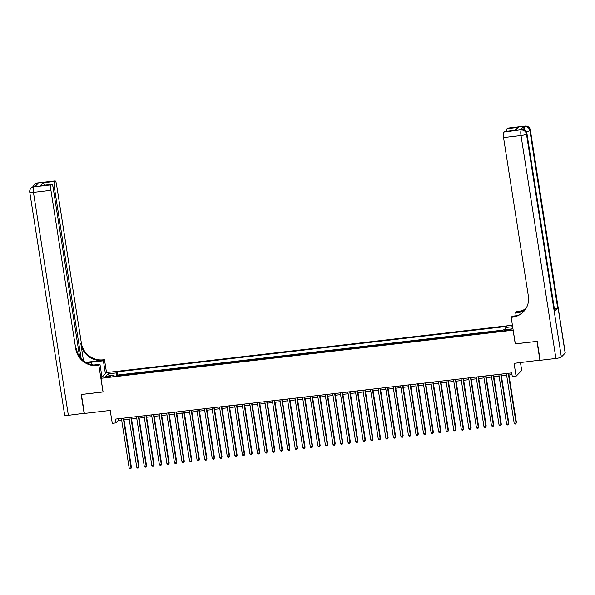 <?xml version="1.0" encoding="UTF-8"?>
<svg xmlns="http://www.w3.org/2000/svg" width="595" height="595" viewBox="0 0 595 595"><rect width="100%" height="100%" fill="white"/><g stroke="black" fill="none" stroke-linecap="round" stroke-linejoin="round"><path stroke-width="0.89" d="M107.383 377.208A2.492 0.424 -8.9 0 0 110.335 376.33A2.492 0.424 -8.9 0 0 108.357 376.219A2.492 0.424 -8.9 0 0 105.412 377.096A2.492 0.424 -8.9 0 0 107.383 377.208M512.407 325.234L106.587 372.552L100.964 378.301L513.18 330.18M520.469 362.593L521.703 370.477L516.088 376.233L512.31 376.672L511.722 372.879L115.423 419.088L116.018 422.881L118.293 420.546L121.67 420.152M100.964 378.301L103.106 391.956L81.403 394.485L84.371 413.443L110.224 410.424L112.247 423.32L116.018 422.881M540.119 360.124L514.065 363.344L516.088 376.233M515.315 343.836L536.95 341.374L539.918 360.332M502.738 330.604L502.329 330.969M498.907 331.37L494.78 331.854M491.358 332.248L487.231 332.731M483.809 333.133L479.682 333.609M476.26 334.011L472.132 334.494M468.711 334.888L464.583 335.372M461.162 335.773L457.034 336.249M453.613 336.651L449.485 337.134M446.072 337.529L441.936 338.012M438.522 338.414L434.395 338.89M430.973 339.291L426.846 339.775M423.424 340.169L419.296 340.652M415.875 341.054L411.747 341.53M408.326 341.932L404.198 342.415M400.777 342.809L396.649 343.293M393.228 343.694L389.1 344.17M385.679 344.572L381.551 345.055M378.13 345.45L374.002 345.933M370.581 346.335L366.453 346.811M363.032 347.212L358.904 347.696M355.483 348.09L351.355 348.573M347.941 348.975L343.806 349.451M340.392 349.853L336.264 350.336M332.843 350.73L328.715 351.214M325.294 351.615L321.166 352.091M317.745 352.493L313.617 352.976M310.196 353.37L306.068 353.854M302.647 354.256L298.519 354.732M295.098 355.133L290.97 355.617M287.549 356.011L283.421 356.494M280 356.896L275.872 357.372M272.45 357.774L268.323 358.257M264.901 358.651L260.774 359.135M257.36 359.536L253.225 360.012M249.811 360.414L245.683 360.897M242.262 361.291L238.134 361.775M234.713 362.176L230.585 362.653M227.164 363.054L223.036 363.538M219.614 363.932L215.487 364.415M212.065 364.817L207.938 365.293M204.516 365.694L200.389 366.178M196.967 366.572L192.839 367.055M189.418 367.457L185.29 367.933M181.869 368.335L177.741 368.818M174.32 369.212L170.192 369.696M166.771 370.097L162.643 370.573M159.229 370.975L155.094 371.459M151.68 371.853L147.553 372.336M144.131 372.73L140.004 373.214M136.582 373.615L132.454 374.099M129.033 374.493L124.905 374.976M509.238 329.489L507.58 329.682A2.417 0.417 -8.9 0 0 504.724 330.537A2.417 0.417 -8.9 0 0 506.643 330.649L508.301 330.456A2.417 0.417 -8.9 0 0 511.157 329.6A2.417 0.417 -8.9 0 0 509.238 329.489L509.365 330.284M114.359 376.204L113.942 375.289L112.879 376.375L502.381 330.969L503.444 329.875L511.752 328.909L512.808 327.823M113.942 375.289L105.642 376.256L107.948 373.891L116.256 372.924L117.319 371.838L506.821 326.424L505.757 327.51L512.637 326.707M503.244 330.084L117.817 375.021L117.356 375.854M121.484 375.371L117.304 375.542M515.248 343.903L513.113 330.255M123.991 419.884L129.219 419.274M131.54 418.999L136.768 418.389M139.089 418.121L144.317 417.512M146.638 417.244L151.866 416.634M154.187 416.359L159.415 415.749M161.736 415.481L166.964 414.871M169.285 414.603L174.513 413.994M176.834 413.718L182.063 413.109M184.383 412.841L189.612 412.231M191.932 411.963L197.161 411.353M199.474 411.078L204.702 410.468M207.023 410.2L212.251 409.591M214.572 409.323L219.8 408.713M222.121 408.438L227.35 407.828M229.67 407.56L234.899 406.95M237.219 406.683L242.448 406.073M244.768 405.797L249.997 405.188M252.317 404.92L257.546 404.31M259.866 404.042L265.095 403.432M267.415 403.157L272.644 402.547M274.964 402.279L280.193 401.67M282.513 401.402L287.742 400.792M290.055 400.517L295.284 399.907M297.604 399.639L302.833 399.029M305.153 398.762L310.382 398.152M312.702 397.877L317.931 397.267M320.251 396.999L325.48 396.389M327.8 396.121L333.029 395.511M335.349 395.236L340.578 394.626M342.899 394.359L348.127 393.749M350.448 393.481L355.676 392.871M357.997 392.596L363.225 391.986M365.546 391.718L370.774 391.108M373.095 390.841L378.323 390.231M380.644 389.956L385.872 389.346M388.185 389.078L393.414 388.468M395.735 388.2L400.963 387.59M403.284 387.315L408.512 386.705M410.833 386.438L416.061 385.828M418.382 385.56L423.61 384.95M425.931 384.675L431.159 384.065M433.48 383.797L438.708 383.187M441.029 382.92L446.257 382.31M448.578 382.035L453.806 381.425M456.127 381.157L461.356 380.547M463.676 380.279L468.905 379.67M471.225 379.394L476.454 378.792M478.767 378.517L483.995 377.907M486.316 377.639L491.544 377.029M493.865 376.754L499.093 376.152M501.414 375.876L506.643 375.267M508.963 374.999L511.998 374.642M118.018 418.783L118.293 420.546M505.676 329.615L505.757 327.51M117.817 375.021L117.319 371.838M116.256 372.924L116.144 375.995M107.948 373.891L109.614 375.795M508.256 373.288L516.043 423.038L514.162 423.253L506.367 373.504M508.688 373.236L516.423 422.643L515.746 423.967L514.995 424.056L514.162 423.253M516.423 422.643L515.746 423.967M523.057 129.584A4.671 1.026 -96.7 0 1 523.496 126.668L520.461 129.784A4.671 1.026 -96.7 0 1 520.632 129.688L521.763 129.554A4.671 1.026 83.3 0 0 521.592 129.65L520.461 129.784M537.181 341.344L515.33 343.895L511.172 317.351L512.451 317.202A19.479 18.705 -135.7 0 0 523.422 311.854A19.479 18.705 -135.7 0 0 528.353 296.042L503.541 137.557A4.671 1.026 -96.7 0 1 503.734 132.075L521.592 129.65A4.671 4.492 -135.7 0 1 526.835 133.674L526.456 134.061L561.368 357A4.671 0.803 171.1 0 1 555.923 358.465L540.148 360.302L537.181 341.344M511.172 317.351L512.273 316.228L517.204 315.647M523.979 311.259L517.524 312.011A19.479 18.705 -135.7 0 0 525.69 308.998M523.429 311.825L515.687 312.725L516.787 311.601L518.074 311.445A19.479 18.705 -135.7 0 0 525.906 308.656M514.809 130.305L518.409 127.33L515.508 130.298L504.188 131.614L503.734 132.075M504.188 131.614A4.671 1.026 -96.7 0 1 504.359 131.525L515.508 130.298M565.161 353.118L530.249 130.171A4.671 0.803 -8.9 0 0 530.338 129.978L565.25 352.917A4.671 0.803 171.1 0 1 565.161 353.118L561.368 357M554.622 311.118L526.835 133.674A4.671 0.803 -8.9 0 0 526.925 133.473L554.711 310.917A4.671 0.803 171.1 0 1 554.622 311.118L557.656 308.002A4.671 0.803 171.1 0 1 554.428 309.11M516.163 315.774L515.687 312.725M506.643 131.257A4.671 1.026 -96.7 0 1 507.081 128.646L518.409 127.33M523.496 126.668L525.006 126.147L507.535 128.185L507.081 128.646M507.535 128.185A4.671 1.026 -96.7 0 1 507.706 128.096L525.177 126.058A4.671 1.026 83.3 0 0 525.006 126.147A4.671 4.492 -135.7 0 1 530.249 130.171L529.87 130.558L557.656 308.002M512.451 317.202L513.002 316.644A19.479 18.705 -135.7 0 0 523.689 311.572M84.341 413.265L68.365 415.31L33.454 192.363A4.671 0.803 -8.9 0 1 29.75 192.155A4.671 4.671 0 0 1 31.022 188.169A4.671 4.492 44.3 0 1 33.655 186.882L51.133 184.844A4.671 1.026 83.3 0 0 50.932 190.326L33.454 192.363A4.671 1.026 -96.7 0 1 33.655 186.882L35.165 186.361L38.206 183.253L37.076 183.386L37.455 182.992A4.671 1.026 -96.7 0 1 37.626 182.903L55.097 180.865A4.671 1.026 83.3 0 0 54.926 180.954L37.455 182.992A4.671 4.492 -135.7 0 0 34.822 184.279A4.671 4.671 0 0 1 37.626 182.903M84.148 413.465L81.173 394.507L103.099 391.897M105.419 373.742L103.389 360.793L91.578 362.169A8.761 1.502 -8.9 0 0 86.944 362.935M103.389 360.793L104.489 359.67L103.21 359.819A19.479 18.705 44.3 0 1 81.366 343.062L56.547 184.576A4.671 1.026 83.3 0 0 55.097 180.865M85.866 362.333L102.66 360.377A19.479 18.705 44.3 0 1 80.823 343.62L83.493 360.674M103.032 391.964L98.874 365.419L97.587 365.568A19.479 18.705 44.3 0 1 75.751 348.811L50.932 190.326M98.874 365.419L99.975 364.296L93.779 365.018M79.581 356.442L53.2 188.005A4.671 1.026 83.3 0 0 51.75 184.294L40.259 185.707L43.16 182.739L54.48 181.416L54.926 180.954M54.48 181.416A4.671 1.026 83.3 0 0 54.279 186.897L53.029 187.046M81.143 358.435L54.279 186.897M68.365 415.31A4.671 0.803 171.1 0 1 64.662 415.094L29.75 192.155M102.005 377.245L99.975 364.296M106.52 372.619L104.489 359.67M51.75 184.294A4.671 1.026 83.3 0 0 51.579 184.383L40.259 185.707M51.133 184.844L51.579 184.383M97.587 365.568L98.138 365.01A19.479 18.705 44.3 0 1 76.294 348.254L75.751 348.811M43.16 182.739L44.989 185.558M500.707 374.166L508.494 423.915L506.613 424.138L498.818 374.389M501.139 374.114L508.874 423.528L508.197 424.852L507.446 424.942L506.613 424.138M508.874 423.528L508.197 424.852M493.158 375.043L500.953 424.793L499.064 425.016L491.269 375.267M493.59 374.999L501.332 424.406L500.648 425.73L499.897 425.819L499.064 425.016M501.332 424.406L500.648 425.73M485.609 375.928L493.404 425.678L491.515 425.894L483.72 376.144M486.041 375.876L493.783 425.284L493.106 426.608L492.348 426.697L491.515 425.894M493.783 425.284L493.106 426.608M478.06 376.806L485.855 426.555L483.966 426.779L476.171 377.029M478.492 376.754L486.234 426.169L485.557 427.493L484.799 427.582L483.966 426.779M486.234 426.169L485.557 427.493M470.511 377.684L478.306 427.433L476.416 427.656L468.629 377.907M470.943 377.639L478.685 427.046L478.008 428.37L477.249 428.46L476.416 427.656M478.685 427.046L478.008 428.37M462.962 378.569L470.757 428.318L468.867 428.534L461.08 378.784M463.401 378.517L471.136 427.924L470.459 429.248L469.7 429.337L468.867 428.534M471.136 427.924L470.459 429.248M455.413 379.446L463.207 429.196L461.318 429.419L453.531 379.67M455.852 379.394L463.587 428.809L462.91 430.133L462.151 430.222L461.318 429.419M463.587 428.809L462.91 430.133M447.871 380.324L455.658 430.073L453.769 430.297L445.982 380.547M448.303 380.279L456.038 429.687L455.361 431.011L454.602 431.1L453.769 430.297M456.038 429.687L455.361 431.011M440.322 381.209L448.109 430.959L446.22 431.174L438.433 381.425M440.754 381.157L448.489 430.564L447.812 431.888L447.061 431.977L446.22 431.174M448.489 430.564L447.812 431.888M432.773 382.087L440.56 431.836L438.671 432.059L430.884 382.31M433.205 382.035L440.94 431.449L440.263 432.773L439.512 432.863L438.671 432.059M440.94 431.449L440.263 432.773M425.224 382.964L433.011 432.714L431.13 432.937L423.335 383.187M425.656 382.92L433.391 432.327L432.714 433.651L431.963 433.74L431.13 432.937M433.391 432.327L432.714 433.651M417.675 383.849L425.462 433.599L423.58 433.815L415.786 384.065M418.106 383.797L425.841 433.205L425.165 434.529L424.413 434.618L423.58 433.815M425.841 433.205L425.165 434.529M410.126 384.727L417.913 434.476L416.031 434.7L408.237 384.95M410.557 384.675L418.292 434.09L417.616 435.414L416.864 435.503L416.031 434.7M418.292 434.09L417.616 435.414M402.577 385.605L410.364 435.354L408.482 435.577L400.688 385.828M403.008 385.56L410.751 434.967L410.067 436.291L409.315 436.38L408.482 435.577M410.751 434.967L410.067 436.291M395.028 386.49L402.822 436.239L400.933 436.455L393.139 386.705M395.459 386.438L403.202 435.845L402.525 437.169L401.766 437.258L400.933 436.455M403.202 435.845L402.525 437.169M387.479 387.367L395.273 437.117L393.384 437.34L385.59 387.59M387.91 387.315L395.653 436.73L394.976 438.054L394.217 438.143L393.384 437.34M395.653 436.73L394.976 438.054M379.93 388.245L387.724 437.994L385.835 438.218L378.048 388.468M380.361 388.2L388.104 437.608L387.427 438.931L386.668 439.021L385.835 438.218M388.104 437.608L387.427 438.931M372.381 389.13L380.175 438.879L378.286 439.095L370.499 389.346M372.812 389.078L380.555 438.485L379.878 439.809L379.119 439.898L378.286 439.095M380.555 438.485L379.878 439.809M364.832 390.008L372.626 439.757L370.737 439.98L362.95 390.231M365.271 389.956L373.005 439.37L372.329 440.694L371.57 440.783L370.737 439.98M373.005 439.37L372.329 440.694M357.283 390.885L365.077 440.635L363.188 440.858L355.401 391.108M357.721 390.841L365.456 440.248L364.78 441.572L364.021 441.661L363.188 440.858M365.456 440.248L364.78 441.572M349.741 391.77L357.528 441.52L355.639 441.735L347.852 391.986M350.172 391.718L357.907 441.126L357.231 442.449L356.472 442.539L355.639 441.735M357.907 441.126L357.231 442.449M342.192 392.648L349.979 442.397L348.09 442.62L340.303 392.871M342.623 392.596L350.358 442.011L349.682 443.335L348.93 443.424L348.09 442.62M350.358 442.011L349.682 443.335M334.643 393.526L342.43 443.275L340.541 443.498L332.754 393.749M335.074 393.481L342.809 442.888L342.132 444.212L341.381 444.301L340.541 443.498M342.809 442.888L342.132 444.212M327.094 394.411L334.881 444.16L332.999 444.376L325.205 394.626M327.525 394.359L335.26 443.766L334.583 445.09L333.832 445.179L332.999 444.376M335.26 443.766L334.583 445.09M319.545 395.288L327.332 445.038L325.45 445.261L317.656 395.511M319.976 395.236L327.711 444.651L327.034 445.975L326.283 446.064L325.45 445.261M327.711 444.651L327.034 445.975M311.996 396.166L319.783 445.915L317.901 446.138L310.107 396.389M312.427 396.121L320.162 445.529L319.485 446.852L318.734 446.942L317.901 446.138M320.162 445.529L319.485 446.852M304.447 397.051L312.241 446.8L310.352 447.016L302.558 397.267M304.878 396.999L312.62 446.406L311.936 447.73L311.185 447.819L310.352 447.016M312.62 446.406L311.936 447.73M296.898 397.929L304.692 447.678L302.803 447.901L295.008 398.152M297.329 397.877L305.071 447.291L304.395 448.615L303.636 448.704L302.803 447.901M305.071 447.291L304.395 448.615M289.349 398.806L297.143 448.556L295.254 448.779L287.459 399.029M289.78 398.762L297.522 448.169L296.846 449.493L296.087 449.582L295.254 448.779M297.522 448.169L296.846 449.493M281.799 399.691L289.594 449.441L287.705 449.656L279.918 399.907M282.231 399.639L289.973 449.046L289.296 450.37L288.538 450.46L287.705 449.656M289.973 449.046L289.296 450.37M274.25 400.569L282.045 450.318L280.156 450.541L272.369 400.792M274.689 400.517L282.424 449.932L281.747 451.255L280.989 451.345L280.156 450.541M282.424 449.932L281.747 451.255M266.701 401.447L274.496 451.196L272.607 451.419L264.82 401.67M267.14 401.402L274.875 450.809L274.198 452.133L273.44 452.222L272.607 451.419M274.875 450.809L274.198 452.133M259.16 402.332L266.947 452.081L265.058 452.297L257.271 402.547M259.591 402.279L267.326 451.687L266.649 453.011L265.891 453.1L265.058 452.297M267.326 451.687L266.649 453.011M251.611 403.209L259.398 452.959L257.509 453.182L249.721 403.432M252.042 403.157L259.777 452.572L259.1 453.896L258.349 453.985L257.509 453.182M259.777 452.572L259.1 453.896M244.062 404.087L251.849 453.836L249.959 454.059L242.172 404.31M244.493 404.035L252.228 453.45L251.551 454.773L250.8 454.863L249.959 454.059M252.228 453.45L251.551 454.773M236.513 404.972L244.3 454.721L242.418 454.937L234.623 405.188M236.944 404.92L244.679 454.327L244.002 455.651L243.251 455.74L242.418 454.937M244.679 454.327L244.002 455.651M228.963 405.849L236.75 455.599L234.869 455.822L227.074 406.073M229.395 405.797L237.13 455.212L236.453 456.536L235.702 456.625L234.869 455.822M237.13 455.212L236.453 456.536M221.414 406.727L229.201 456.477L227.32 456.7L219.525 406.95M221.846 406.675L229.581 456.09L228.904 457.414L228.153 457.503L227.32 456.7M229.581 456.09L228.904 457.414M213.865 407.612L221.652 457.362L219.771 457.577L211.976 407.828M214.297 407.56L222.039 456.967L221.355 458.291L220.604 458.381L219.771 457.577M222.039 456.967L221.355 458.291M206.316 408.49L214.111 458.239L212.222 458.462L204.427 408.713M206.748 408.438L214.49 457.853L213.813 459.176L213.055 459.258L212.222 458.462M214.49 457.853L213.813 459.176M198.767 409.367L206.562 459.117L204.673 459.34L196.878 409.591M199.199 409.315L206.941 458.73L206.264 460.054L205.506 460.143L204.673 459.34M206.941 458.73L206.264 460.054M191.218 410.253L199.013 460.002L197.124 460.218L189.336 410.468M191.65 410.2L199.392 459.608L198.715 460.932L197.957 461.021L197.124 460.218M199.392 459.608L198.715 460.932M183.669 411.13L191.464 460.88L189.574 461.095L181.787 411.346M184.1 411.078L191.843 460.493L191.166 461.817L190.407 461.899L189.574 461.095M191.843 460.493L191.166 461.817M176.12 412.008L183.915 461.757L182.025 461.98L174.238 412.231M176.559 411.956L184.294 461.37L183.617 462.694L182.858 462.784L182.025 461.98M184.294 461.37L183.617 462.694M168.571 412.893L176.365 462.642L174.476 462.858L166.689 413.109M169.01 412.841L176.745 462.248L176.068 463.572L175.309 463.661L174.476 462.858M176.745 462.248L176.068 463.572M161.029 413.77L168.816 463.52L166.927 463.736L159.14 413.986M161.461 413.718L169.196 463.133L168.519 464.457L167.76 464.539L166.927 463.736M169.196 463.133L168.519 464.457M153.48 414.648L161.267 464.397L159.378 464.621L151.591 414.871M153.912 414.596L161.647 464.011L160.97 465.335L160.219 465.424L159.378 464.621M161.647 464.011L160.97 465.335M145.931 415.533L153.718 465.283L151.829 465.498L144.042 415.749M146.363 415.481L154.098 464.888L153.421 466.212L152.67 466.302L151.829 465.498M154.098 464.888L153.421 466.212M138.382 416.411L146.169 466.16L144.287 466.376L136.493 416.626M138.814 416.359L146.548 465.773L145.872 467.097L145.121 467.179L144.287 466.376M146.548 465.773L145.872 467.097M130.833 417.288L138.62 467.038L136.738 467.261L128.944 417.512M131.264 417.236L138.999 466.651L138.323 467.975L137.571 468.064L136.738 467.261M138.999 466.651L138.323 467.975M123.284 418.173L131.071 467.923L129.189 468.139L121.395 418.389M123.715 418.121L131.45 467.529L130.774 468.853L130.022 468.942L129.189 468.139M131.45 467.529L130.774 468.853M507.714 330.522L507.58 329.682M517.524 312.011L518.074 311.445M555.923 358.465L521.012 135.519L503.541 137.557M521.012 135.519A4.671 0.803 -8.9 0 0 526.456 134.061A4.671 4.492 44.3 0 0 521.213 130.037A4.671 1.026 83.3 0 0 521.012 135.519M526.278 131.74A4.671 0.803 -8.9 0 0 529.87 130.558A4.671 4.492 44.3 0 0 524.626 126.542A4.671 1.026 83.3 0 0 524.21 129.933M102.66 360.377L103.21 359.819M80.823 343.62L81.366 343.062M36.674 184.822A4.671 1.026 -96.7 0 1 37.076 183.386A4.671 4.492 44.3 0 0 34.443 184.666A4.671 4.671 0 0 0 33.305 186.599M34.205 186.399A4.671 4.671 0 0 0 31.401 187.775A4.671 4.492 -135.7 0 1 34.034 186.495A4.671 1.026 -96.7 0 1 34.205 186.399L35.246 186.28M91.98 364.728L91.578 362.169M526.925 133.473A4.671 4.671 0 0 0 521.763 129.554M530.338 129.978A4.671 4.671 0 0 0 525.177 126.058M34.443 184.666L34.822 184.279M31.022 188.169L31.401 187.775"/></g></svg>
